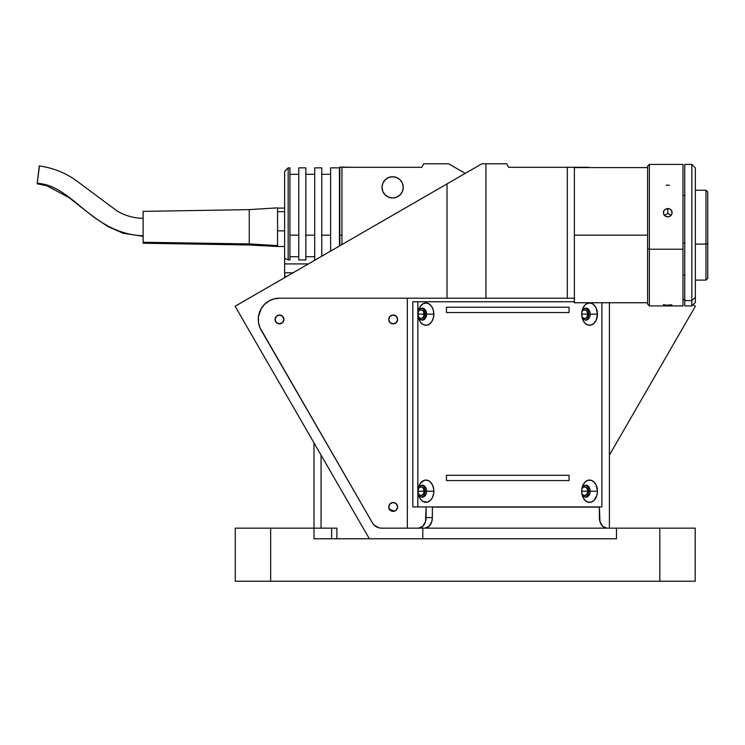 <?xml version="1.0" encoding="UTF-8"?>
<svg xmlns="http://www.w3.org/2000/svg" width="745" height="745" viewBox="0 0 745 745"><rect width="100%" height="100%" fill="white"/><g stroke="black" fill="none" stroke-linecap="round" stroke-linejoin="round"><path stroke-width="1.12" d="M382.017 187.358A10.616 10.616 0 0 1 392.634 176.751A10.616 10.616 0 0 1 403.25 187.358A10.616 10.616 0 0 1 392.634 197.974A10.616 10.616 0 0 1 382.017 187.358L382.828 183.298L385.128 179.862L388.573 177.561L392.634 176.751L396.694 177.561L400.139 179.862L402.44 183.298L403.25 187.358L402.44 191.428L400.139 194.864L396.694 197.164L392.634 197.974L388.573 197.164L385.128 194.864L382.828 191.428L382.017 187.358M393.574 510.902A8.847 8.847 0 0 1 394.133 511.256L389.188 509.738M321.067 455.139L321.067 528.158L321.067 455.139M423.821 163.77L448.583 163.77L423.821 163.77L421.782 167.308L423.821 163.77M421.782 167.308L341.946 167.308L341.946 244.565L341.946 167.308L421.782 167.308M609.401 455.139L695.364 306.251L692.915 304.835L695.364 306.251L609.401 455.139M684.757 300.123L682.988 299.099L684.757 300.123M465.234 173.38L448.583 163.77L465.234 173.38M393.593 510.912L394.133 511.256A8.847 8.847 0 0 0 389.775 509.757M313.999 442.884L313.999 528.158L313.999 442.884M339.822 168.379L339.822 235.169L341.946 235.169L339.822 235.169L339.822 167.066L339.822 168.379L339.822 167.066L355.095 167.308M339.822 235.169L339.822 245.794L339.822 235.169M308.43 263.916L284.627 263.916L308.43 263.916M289.935 256.727L298.782 256.727L289.935 256.727M298.782 235.169L289.935 235.169L298.782 235.169M305.86 256.727L314.707 256.727L305.86 256.727M314.707 235.169L305.86 235.169L314.707 235.169M330.622 235.169L321.775 235.169L330.622 235.169M284.627 171.425L288.166 167.849L288.166 259.949L289.935 259.949L289.935 167.849L288.166 167.849L284.627 171.425L284.627 258.161L288.166 259.949L288.166 167.849L284.627 171.425L288.166 167.849L289.935 167.849L289.935 259.949L288.166 259.949L284.627 258.161L284.627 171.425M286.229 276.73L284.627 275.929L284.627 277.652L284.627 258.161M339.469 167.849L330.622 167.849L330.622 251.102L330.622 167.849L339.469 167.849L339.469 245.999L339.469 167.849M330.622 174.293L321.775 174.293L330.622 174.293M321.775 167.849L314.707 167.849L314.707 259.949L315.303 259.949L314.707 259.949L314.707 167.849L321.775 167.849L321.775 256.206L321.775 167.849M314.707 174.293L305.86 174.293L314.707 174.293M305.86 167.849L298.782 167.849L298.782 259.949L305.86 259.949L305.86 167.849L305.86 259.949L298.782 259.949L298.782 167.849L305.86 167.849M298.782 174.293L289.935 174.293L298.782 174.293M293.036 272.8L284.627 272.8L293.036 272.8M284.627 275.929L284.627 263.916M277.559 230.848L284.627 230.848L277.559 230.848M284.627 211.655L277.559 211.655L284.627 211.655M284.627 208.106L277.559 208.106L284.627 208.106M284.627 246.502L277.559 246.502L284.627 246.502M39.261 165.977L37.25 183.298C72.796 185.235 91.886 233.818 143.124 235.783C91.886 233.818 72.796 185.235 37.25 183.298L37.427 183.587M277.559 245.589L249.258 243.922L249.258 209.615L249.258 243.922L277.559 245.589L277.559 207.846L249.258 209.615L143.124 211.384L143.124 242.265L249.258 243.922L249.258 244.993L249.258 243.922L143.124 242.265L143.124 243.224L249.258 244.993L277.559 246.502M143.124 212.344L143.124 211.571M143.124 211.403L143.124 243.205M39.383 166.461L37.25 183.298M388.76 506.935A4.423 4.423 0 0 1 393.183 502.512A4.423 4.423 0 0 1 397.606 506.935A4.423 4.423 0 0 1 393.183 511.359A4.423 4.423 0 0 1 388.76 506.935L390.054 503.806L393.183 502.512L396.312 503.806L397.606 506.935L396.312 510.064L393.183 511.359L390.054 510.064L388.76 506.935M388.76 319.437A4.423 4.423 0 0 1 393.183 315.014A4.423 4.423 0 0 1 397.606 319.437A4.423 4.423 0 0 1 393.183 323.851A4.423 4.423 0 0 1 388.76 319.437L390.054 316.308L393.183 315.014L396.312 316.308L397.606 319.437L396.312 322.557L393.183 323.851L390.054 322.557L388.76 319.437M275.063 319.437A4.423 4.423 0 0 1 279.487 315.014A4.423 4.423 0 0 1 283.91 319.437A4.423 4.423 0 0 1 279.487 323.851A4.423 4.423 0 0 1 275.063 319.437L276.358 316.308L279.487 315.014L282.616 316.308L283.91 319.437L282.616 322.557L279.487 323.851L276.358 322.557L275.063 319.437M418.625 311.177A4.423 3.129 -90 0 1 420.953 309.706A4.423 3.129 -90 0 1 424.082 314.129L418.075 314.129L424.082 314.129A4.423 3.129 -90 0 1 420.953 318.553A4.423 3.129 -90 0 1 418.625 317.072M418.625 488.245A4.423 3.129 -90 0 1 420.953 486.774A4.423 3.129 -90 0 1 424.082 491.197L418.075 491.197L424.082 491.197A4.423 3.129 -90 0 1 420.953 495.621A4.423 3.129 -90 0 1 418.625 494.14M582.227 488.245A4.423 3.129 -90 0 1 584.564 486.774A4.423 3.129 -90 0 1 587.684 491.197L581.687 491.197L587.684 491.197A4.423 3.129 -90 0 1 584.564 495.621A4.423 3.129 -90 0 1 582.227 494.14M582.227 311.177A4.423 3.129 -90 0 1 584.564 309.706A4.423 3.129 -90 0 1 587.684 314.129L581.687 314.129L587.684 314.129A4.423 3.129 -90 0 1 584.564 318.553A4.423 3.129 -90 0 1 582.227 317.072M313.999 528.158L313.999 538.775L313.999 528.158L235.28 528.158L235.28 581.23L270.659 581.23L270.659 528.158L336.889 528.158L336.889 538.775L336.889 528.158L331.618 528.158L331.618 538.775L616.478 538.775L616.478 528.158L659.819 528.158L659.819 581.23L695.187 581.23L695.187 528.158L659.819 528.158L659.819 581.23L695.187 581.23L695.187 528.158L422.769 528.158L422.769 538.775L616.478 538.775L422.769 538.775L616.478 538.775L616.478 528.158L422.769 528.158L422.769 538.775L369.362 538.775L235.103 306.251L447.019 183.903L447.019 298.205L279.487 298.205A21.223 21.223 0 0 0 261.104 330.044A21.223 21.223 0 0 1 279.487 298.205L273.992 298.931L268.871 301.054L264.475 304.426L261.104 308.821L258.44 316.662L258.44 322.203L259.875 327.558L372.425 522.86A10.616 10.616 0 0 0 374.102 525.048M609.401 528.158L609.401 302.74L609.401 528.158M381.617 528.158A10.616 10.616 0 0 1 372.425 522.86L374.111 525.057A10.616 10.616 0 0 0 381.608 528.158L422.769 528.158L381.617 528.158L378.87 527.805L374.111 525.057M606.896 528.158A10.616 7.506 -90 0 1 599.39 517.552L599.39 507.112L432.351 507.112L432.351 517.552A10.616 7.506 -90 0 1 424.846 528.158L429.018 526.37L431.774 521.612L432.351 517.552L426.093 517.552L432.351 517.552L432.351 507.112L599.39 507.112L599.967 521.612L602.724 526.37L606.896 528.158M418.588 528.158A10.616 7.506 90 0 0 426.093 517.552L426.093 507.112L425.525 521.612L422.76 526.37L418.588 528.158M261.104 330.044L372.425 522.86L261.104 330.044M407.329 528.158L407.329 298.205L407.329 528.158M268.871 301.054L268.386 301.343M425.209 318.553L425.209 309.697M418.355 311.671L419.761 310.041L422.154 310.041L423.56 311.671L424.082 314.129L423.56 316.588L422.154 318.208L420.348 318.46L418.355 316.588M418.355 488.739L419.761 487.109L422.154 487.109L423.56 488.739L424.082 491.197L423.56 493.646L421.568 495.527L419.761 495.276L418.355 493.646M581.966 488.739L583.363 487.109L585.756 487.109L587.162 488.739L587.684 491.197L587.162 493.646L585.17 495.527L583.363 495.276L581.966 493.646M581.966 311.671L583.363 310.041L585.756 310.041L587.162 311.671L587.684 314.129L587.162 316.588L585.756 318.208L583.95 318.46L581.966 316.588M314.092 538.775L369.362 538.775L235.103 306.251L481.885 163.77L485.926 163.77L485.926 298.205L447.019 298.205L447.019 183.903L481.885 163.77L506.647 163.77L508.695 167.308L588.522 167.308L574.376 167.308L574.376 298.205L567.299 298.205L574.376 298.205L574.376 167.308L567.299 167.308L567.299 298.205L485.926 298.205L485.926 163.77L506.647 163.77L508.695 167.308L567.299 167.308L567.299 298.205L279.487 298.205M421.642 497.129A6.016 4.256 90 0 0 425.209 491.197L426.587 491.197A6.016 4.256 -90 0 1 422.331 497.204A6.016 4.256 -90 0 1 418.075 491.197L418.681 486.932L420.385 483.309L424.426 480.264L427.5 480.264L430.34 481.931L432.51 485.004L433.692 489.018L433.692 493.367L432.51 497.381L430.34 500.463L427.5 502.121L422.946 501.487L420.385 499.075L418.681 495.462L418.075 491.197A6.016 4.256 -90 0 1 422.331 485.181A6.016 4.256 -90 0 1 426.587 491.197A6.016 4.256 90 0 0 422.331 485.181A6.016 4.256 90 0 0 418.075 491.197A11.147 7.878 -90 0 1 425.963 480.05A11.147 7.878 -90 0 1 433.841 491.197L425.209 491.197A6.016 4.256 90 0 0 421.642 485.256M421.642 320.061A6.016 4.256 90 0 0 425.209 314.129L426.587 314.129A6.016 4.256 -90 0 1 422.331 320.145A6.016 4.256 -90 0 1 418.075 314.129A6.016 4.256 -90 0 1 422.331 308.113A6.016 4.256 -90 0 1 426.587 314.129A6.016 4.256 90 0 0 422.331 308.113A6.016 4.256 90 0 0 418.075 314.129A11.147 7.878 -90 0 1 425.963 302.982A11.147 7.878 -90 0 1 433.841 314.129L425.209 314.129A6.016 4.256 90 0 0 421.642 308.188M585.253 497.129A6.016 4.256 90 0 0 588.811 491.197L590.189 491.197A6.016 4.256 -90 0 1 585.933 497.204A6.016 4.256 -90 0 1 581.687 491.197A6.016 4.256 -90 0 1 585.933 485.181A6.016 4.256 -90 0 1 590.189 491.197A6.016 4.256 90 0 0 585.943 485.181A6.016 4.256 90 0 0 581.687 491.188A11.147 7.878 -90 0 1 589.565 480.05A11.147 7.878 -90 0 1 597.443 491.197L588.811 491.197A6.016 4.256 90 0 0 585.253 485.256M585.253 320.061A6.016 4.256 90 0 0 588.811 314.129L590.189 314.129A6.016 4.256 -90 0 1 585.933 320.145A6.016 4.256 -90 0 1 581.687 314.129A6.016 4.256 -90 0 1 585.933 308.113A6.016 4.256 -90 0 1 590.189 314.129A6.016 4.256 90 0 0 585.943 308.113A6.016 4.256 90 0 0 581.687 314.129A11.147 7.878 -90 0 1 589.565 302.982A11.147 7.878 -90 0 1 597.443 314.129L588.811 314.129A6.016 4.256 90 0 0 585.253 308.188M412.832 301.744L417.843 301.744L417.843 506.935L412.832 506.935L412.832 301.744L417.843 301.744L417.843 506.935L601.895 506.935L601.895 302.74L601.895 506.935L412.832 506.935M574.376 301.744L417.843 301.744L574.376 301.744M590.189 314.129L597.443 314.129A11.147 7.878 -90 0 1 589.565 325.267A11.147 7.878 -90 0 1 581.687 314.129A6.016 4.256 90 0 0 585.943 320.145A6.016 4.256 90 0 0 590.189 314.129M590.189 491.197L597.443 491.197A11.147 7.878 -90 0 1 589.565 502.335A11.147 7.878 -90 0 1 581.687 491.197A6.016 4.256 90 0 0 585.943 497.204A6.016 4.256 90 0 0 590.189 491.197M426.587 314.129L433.841 314.129A11.147 7.878 -90 0 1 425.963 325.267A11.147 7.878 -90 0 1 418.075 314.129A6.016 4.256 90 0 0 422.331 320.145A6.016 4.256 90 0 0 426.587 314.129M433.841 314.129L433.236 318.394L431.532 322.008L428.971 324.42L425.963 325.267L422.946 324.42L420.385 322.008L418.681 318.394L418.075 314.129L418.681 309.864L420.385 306.251L422.946 303.83L425.963 302.982L428.971 303.83L431.532 306.251L433.236 309.864L433.841 314.129M597.443 491.197L596.847 495.462L593.942 500.463L591.102 502.121L588.029 502.121L585.188 500.463L583.009 497.381L581.836 493.367L581.836 489.018L583.009 485.004L585.188 481.931L588.029 480.264L591.102 480.264L593.942 481.931L596.121 485.004L597.443 491.197M597.443 314.129L596.121 320.322L593.942 323.395L591.102 325.053L588.029 325.053L585.188 323.395L583.009 320.322L581.836 316.299L581.836 311.95L583.009 307.936L585.188 304.863L588.029 303.196L591.102 303.196L593.942 304.863L596.121 307.936L597.443 314.129M426.587 491.197L433.841 491.197A11.147 7.878 -90 0 1 425.963 502.335A11.147 7.878 -90 0 1 418.075 491.197A6.016 4.256 90 0 0 422.331 497.204A6.016 4.256 90 0 0 426.587 491.197M569.05 480.581L569.05 475.273L446.469 475.273L446.469 480.581L569.05 480.581M446.469 307.229L446.469 312.537L569.05 312.537L569.05 307.229L446.469 307.229M574.376 235.169L647.61 235.169L574.376 235.169M574.376 297.6L574.376 302.74L647.61 302.74M574.376 298.205L574.376 302.74M684.757 305.925L684.757 164.412L684.757 305.925L691.826 305.925L691.826 300.561L684.757 300.561L691.826 300.561L691.826 305.925L695.364 302.386L695.364 297.292L691.826 300.561L695.364 297.292L695.364 302.386M695.364 167.951L695.364 297.292L695.364 167.951L691.826 164.412L691.826 300.561L691.826 164.412L684.757 164.412M671.292 215.212L667.771 213.592L667.771 208.516L669.466 208.824L671.86 211.058L671.86 214.271L669.466 216.572L667.771 216.897L664.642 215.65L663.683 214.271L663.432 211.85L664.642 209.718L666.905 208.591L669.466 208.824L670.9 209.718L672.111 211.841L671.86 214.271L670.239 216.18L668.638 216.814L666.077 216.572L664.642 215.65L663.683 214.271L663.683 211.068L664.642 209.718L667.771 208.516L667.771 213.592L664.251 215.212M649.379 249.221L649.379 305.925L649.379 249.221L647.61 248.867L647.61 304.156L647.61 248.867L649.379 249.221L649.379 164.412L649.379 249.221L682.988 249.221L649.379 249.221M682.988 305.925L682.988 164.412L682.988 305.925L649.379 305.925L647.61 304.156M668.228 185.123L667.334 185.123M666.607 185.216L666.077 185.347M663.348 304.519L666.077 305.208L671.86 304.835M647.61 166.182L647.61 248.867L647.61 166.182L649.379 164.412L682.988 164.412M669.466 185.347L668.945 185.216M705.981 244.09L705.981 280.101L705.981 244.09L695.364 244.09L705.981 244.09L705.981 190.236L705.981 244.09L707.75 243.736L705.981 244.09M707.75 278.332L707.75 192.005L707.75 278.332L705.981 280.101L695.364 280.101M682.988 243.075L684.757 243.075L682.988 243.075M316.02 528.158L331.618 528.158L331.618 538.775M235.28 528.158L235.28 581.23L270.659 581.23L270.659 528.158L235.28 528.158M659.819 581.23L270.659 581.23L659.819 581.23M143.124 218.285C133.793 218.155 125.16 215.752 117.235 211.086L78.374 182.153C66.864 173.408 53.845 167.998 39.317 165.911M143.124 236.323L123.13 233.26L108.081 226.648L93.926 217.223L68.913 197.555L46.972 185.84L37.315 183.847M647.61 167.597L574.376 167.597M684.757 195.367L682.988 195.367M684.757 274.97L682.988 274.97M695.364 190.236L705.981 190.236L707.75 192.005"/></g></svg>
